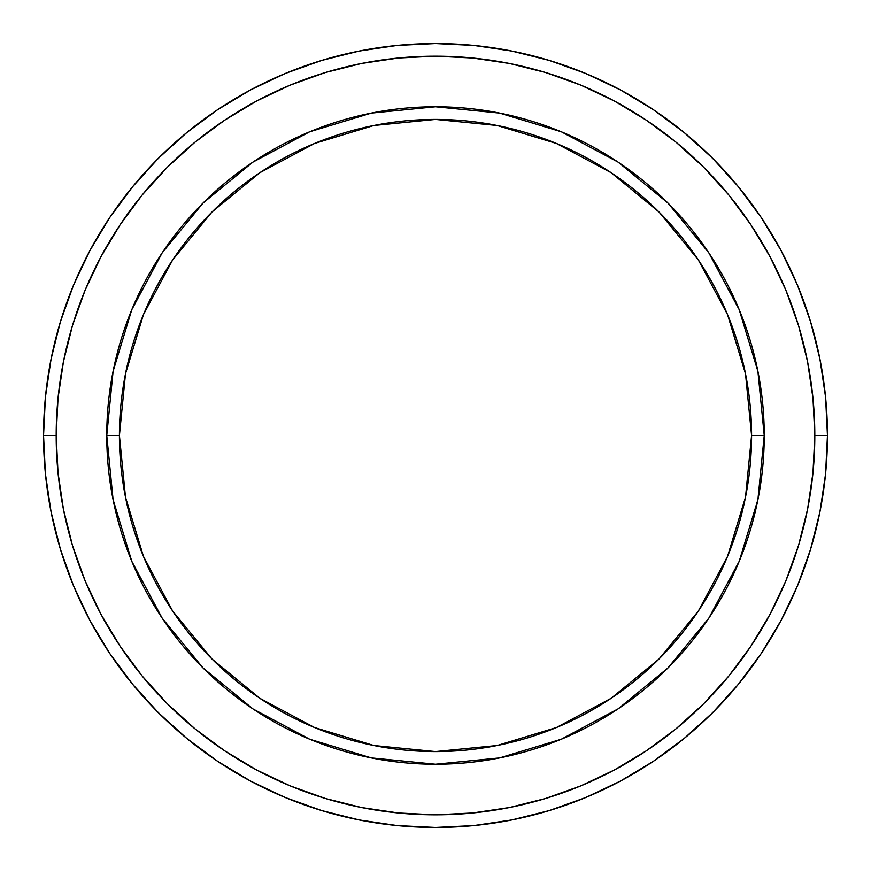 <?xml version="1.0" encoding="UTF-8"?>
<svg xmlns="http://www.w3.org/2000/svg" width="871" height="871" viewBox="0 0 871 871"><rect width="100%" height="100%" fill="white"/><g stroke="black" fill="none" stroke-linecap="round" stroke-linejoin="round"><path stroke-width="1.31" d="M131.793 561.305L113.088 499.627L106.763 435.5L119.414 435.5A316.086 316.086 0 0 1 435.5 119.414A316.086 316.086 0 0 1 751.586 435.5L764.237 435.5A328.737 328.737 0 0 0 435.5 106.763A328.737 328.737 0 0 0 106.763 435.5A328.737 328.737 0 0 1 435.5 106.763A328.737 328.737 0 0 1 764.237 435.5A328.737 328.737 0 0 1 435.5 764.237A328.737 328.737 0 0 1 106.763 435.5L113.088 371.373L131.75 309.804M43.55 435.5L56.19 435.5A379.31 379.31 0 0 1 435.5 56.19A379.31 379.31 0 0 1 814.81 435.5L827.45 435.5A391.95 391.95 0 0 0 435.5 43.55A391.95 391.95 0 0 0 43.55 435.5A391.95 391.95 0 0 1 435.5 43.55A391.95 391.95 0 0 1 827.45 435.5A391.95 391.95 0 0 1 435.5 827.45A391.95 391.95 0 0 1 43.55 435.5L45.434 397.078L51.084 359.037L60.426 321.726L73.382 285.503L89.833 250.739L109.604 217.739L132.523 186.851L158.348 158.348L186.851 132.523L217.739 109.604L250.739 89.833L285.503 73.382L321.726 60.426L359.037 51.084L397.078 45.434L435.5 43.55L473.922 45.434L511.963 51.084L549.274 60.426L585.497 73.382L620.261 89.833L653.261 109.604L684.149 132.523L712.652 158.348L738.477 186.851L761.396 217.739L781.167 250.739L797.618 285.503L810.574 321.726L819.916 359.037L825.566 397.078L827.45 435.5L825.566 473.922L819.916 511.963L810.574 549.274L797.618 585.497L781.167 620.261L761.396 653.261L738.477 684.149L712.652 712.652L684.149 738.477L653.261 761.396L620.261 781.167L585.497 797.618L549.274 810.574L511.963 819.916L473.922 825.566L435.5 827.45L397.078 825.566L359.037 819.916L321.726 810.574L285.503 797.618L250.739 781.167L217.739 761.396L186.851 738.477L158.348 712.652L132.523 684.149L109.604 653.261L89.833 620.261L73.382 585.497L60.426 549.274L51.084 511.963L45.434 473.922L43.55 435.5A391.95 391.95 0 0 0 435.5 827.45A391.95 391.95 0 0 0 827.45 435.5L814.81 435.5L812.981 398.319L807.515 361.498L798.478 325.395L785.936 290.348L770.018 256.695L750.878 224.772L728.711 194.875L703.714 167.286L676.125 142.289L646.228 120.122L614.305 100.982L580.652 85.064L545.605 72.522L509.502 63.485L472.681 58.019L435.5 56.19L398.319 58.019L361.498 63.485L325.395 72.522L290.348 85.064L256.695 100.982L224.772 120.122L194.875 142.289L167.286 167.286L142.289 194.875L120.122 224.772L100.982 256.695L85.064 290.348L72.522 325.395L63.485 361.498L58.019 398.319L56.19 435.5L58.019 472.681L63.485 509.502L72.522 545.605L85.064 580.652L100.982 614.305L120.122 646.228L142.289 676.125L167.286 703.714L194.875 728.711L224.772 750.878L256.695 770.018L290.348 785.936L325.395 798.478L361.498 807.515L398.319 812.981L435.5 814.81L472.681 812.981L509.502 807.515L545.605 798.478L580.652 785.936L614.305 770.018L646.228 750.878L676.125 728.711L703.714 703.714L728.711 676.125L750.878 646.228L770.018 614.305L785.936 580.652L798.478 545.605L807.515 509.502L812.981 472.681L814.81 435.5A379.31 379.31 0 0 1 435.5 814.81A379.31 379.31 0 0 1 56.19 435.5L43.55 435.5M739.207 309.695L757.912 371.373L764.237 435.5L751.586 435.5A316.086 316.086 0 0 1 435.5 751.586A316.086 316.086 0 0 1 119.414 435.5L125.489 497.167L143.475 556.46L172.687 611.104L211.991 659.009L259.896 698.313L314.54 727.525L373.833 745.511L435.5 751.586L497.167 745.511L556.46 727.525L611.104 698.313L659.009 659.009L698.313 611.104L727.525 556.46L745.511 497.167L751.586 435.5L745.511 373.833L727.525 314.54L698.313 259.896L659.009 211.991L611.104 172.687L556.46 143.475L497.167 125.489L435.5 119.414L373.833 125.489L314.54 143.475L259.896 172.687L211.991 211.991L172.687 259.896L143.475 314.54L125.489 373.833L119.414 435.5L106.763 435.5A328.737 328.737 0 0 0 435.5 764.237A328.737 328.737 0 0 0 764.237 435.5L757.912 499.627L739.25 561.196M739.163 561.403L708.896 618.029M708.831 618.138L667.948 667.948L618.138 708.831M618.029 708.896L561.403 739.163M561.305 739.207L499.627 757.912L435.5 764.237L371.373 757.912L309.804 739.25M309.423 739.087L253.091 708.983M252.862 708.831L203.052 667.948L162.169 618.138M162.104 618.029L131.837 561.403M131.837 309.597L162.104 252.971M162.169 252.862L203.052 203.052L252.862 162.169M252.971 162.104L309.597 131.837M309.695 131.793L371.373 113.088L435.5 106.763L499.627 113.088L561.196 131.75M561.577 131.913L617.909 162.017M618.138 162.169L667.948 203.052L708.831 252.862M708.896 252.971L739.163 309.597M371.536 757.944L435.5 764.237M757.912 499.627L764.237 435.5M499.464 113.056L435.5 106.763M113.088 371.373L106.763 435.5"/></g></svg>
